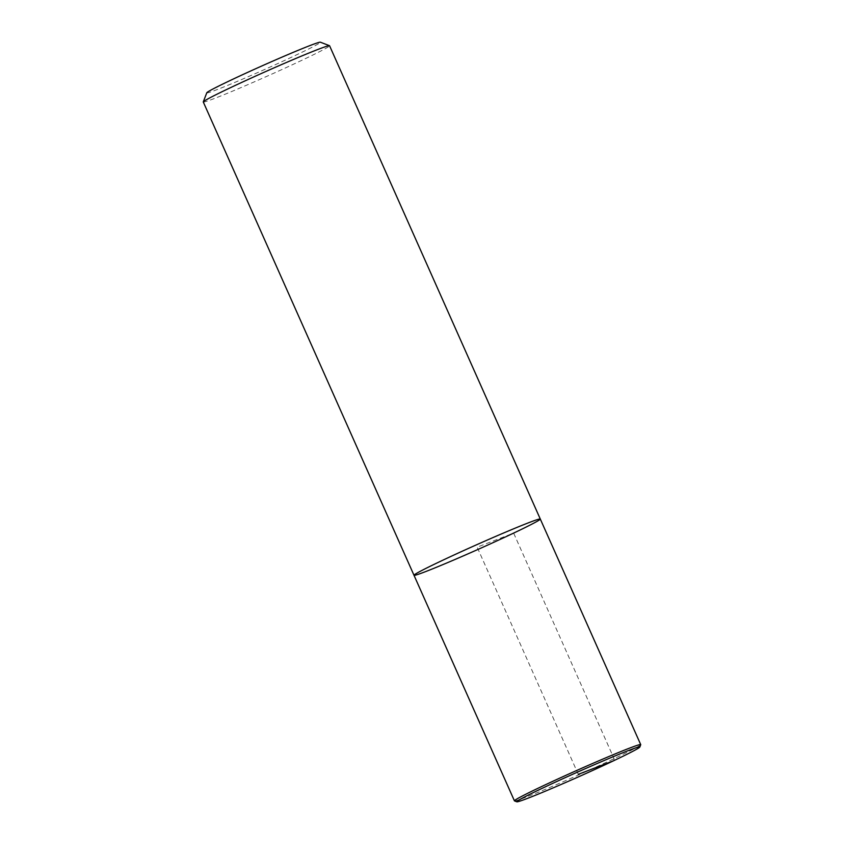 <?xml version="1.0" encoding="UTF-8"?>
<svg xmlns="http://www.w3.org/2000/svg" width="844" height="844" viewBox="0 0 844 844"><rect width="100%" height="100%" fill="white"/><g stroke="black" fill="none" stroke-linecap="round" stroke-linejoin="round"><path stroke-width="0.63" stroke-dasharray="4.22 3.17" d="M206.791 92.777A62.213 2.173 156 0 0 264.488 69.546A62.213 2.173 156 0 0 320.382 42.2M203.277 101.976A69.124 2.416 156 0 0 267.4 76.076A69.124 2.416 156 0 0 329.571 45.755M414.003 575.281A69.124 2.416 156 0 0 478.126 549.37A69.124 2.416 156 0 0 540.297 519.049M514.502 800.903A69.124 2.416 156 0 0 578.551 774.94A69.124 2.416 156 0 0 640.723 744.714M578.298 774.349L477.145 547.165L513.637 533.102L614.063 758.672L613.852 760.644"/><path stroke-width="1.27" d="M329.498 45.692A69.124 2.416 156 0 0 294.018 59.228A69.124 2.416 156 0 0 229.937 87.934A69.124 2.416 156 0 0 203.277 101.881A69.124 2.416 156 0 0 203.277 101.976L414.003 575.281A69.124 2.416 156 0 1 440.663 561.228A69.124 2.416 156 0 1 505.735 532.1A69.124 2.416 156 0 1 540.297 519.049A69.124 2.416 156 0 0 505.735 532.1A69.124 2.416 156 0 0 440.663 561.228A69.124 2.416 156 0 0 414.003 575.281A69.124 2.416 156 0 0 478.126 549.37A69.124 2.416 156 0 0 540.297 519.049L329.571 45.755A69.124 2.416 156 0 0 329.498 45.692L320.382 42.2A62.213 2.173 156 0 0 288.448 54.375A62.213 2.173 156 0 0 230.781 80.212A62.213 2.173 156 0 0 206.791 92.777L203.277 101.892M639.826 747.045L640.723 744.714A69.124 2.416 156 0 0 640.723 744.619A69.124 2.416 156 0 0 606.161 757.669A69.124 2.416 156 0 0 541.088 786.798A69.124 2.416 156 0 0 514.429 800.851A69.124 2.416 156 0 0 514.502 800.903L516.834 801.8A67.351 2.353 156 0 0 579.248 776.501A67.351 2.353 156 0 0 639.826 747.045A67.351 2.353 156 0 0 607.1 759.262A67.351 2.353 156 0 0 542.745 788.053A67.351 2.353 156 0 0 516.834 801.8M613.852 760.644L578.298 774.349M414.003 575.281L514.429 800.851M540.297 519.049L640.723 744.619"/></g></svg>
